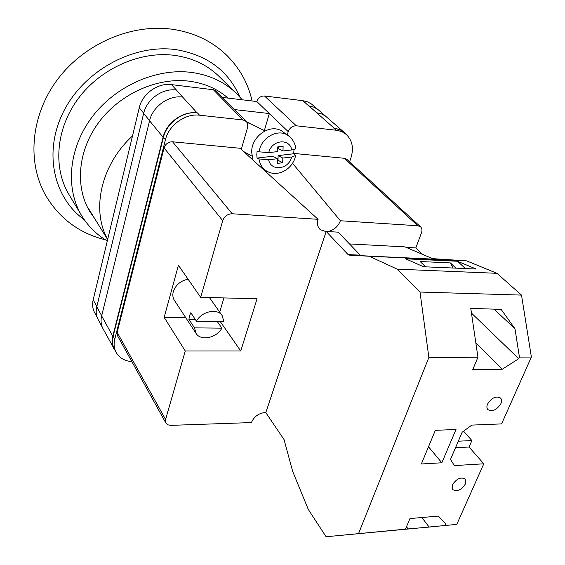 <?xml version="1.0" encoding="UTF-8"?>
<svg xmlns="http://www.w3.org/2000/svg" width="565" height="565" viewBox="0 0 565 565"><rect width="100%" height="100%" fill="white"/><g stroke="black" fill="none" stroke-linecap="round" stroke-linejoin="round"><path stroke-width="0.85" d="M107.675 239.398C91.106 210.039 100.874 164.818 132.493 135.967M118.841 192.87L120.79 184.741M107.308 240.916C96.679 234.715 88.147 226.332 81.713 215.766C65.201 188.491 68.499 148.341 92.017 117.103C115.486 85.866 156.569 67.786 191.634 72.44C209.714 74.983 224.686 82.024 236.566 93.557L242.223 99.793M81.713 215.766L69.057 194.671C52.813 167.833 55.794 128.636 78.443 98.324C101.05 68.019 140.84 50.666 175.03 55.427C192.651 58.026 207.306 64.996 218.987 76.346L236.566 93.557M94.616 218.457L90.188 212.143C74.82 187.411 77.589 150.82 98.826 122.287C120.027 93.755 157.36 77.087 189.381 81.191C204.608 83.239 217.497 88.875 228.034 98.105M249.426 123.325L247.173 122.549M287.232 134.943L288.235 131.652C289.803 127.747 292.508 125.797 296.335 125.804L337.771 130.409L342.39 131.92L346.31 134.512C352.32 140.36 353.881 148.072 350.992 157.642L349.594 161.851M131.871 361.657C124.547 360.957 119.286 357.864 116.1 352.369C114.031 348.45 113.586 344.064 114.766 339.219L165.446 139.725C168.808 125.126 185.292 113.283 199.53 115.196L243.127 119.971L246.375 121.496L247.661 123.7L247.738 126.871L241.283 149.442M234.602 109.589L269.343 113.551L256.807 101.538L222.617 97.463M308.758 105.923L302.84 100.683L307.487 101.834L311.541 104.045L317.304 109.024M97.166 317.332L94.609 312.6C92.575 308.758 92.102 304.493 93.176 299.803L139.258 107.788C142.288 93.804 157.882 82.624 171.527 84.63L213.344 89.743L216.48 91.248L246.375 121.496M256.807 101.538C258.254 97.787 260.818 95.937 264.498 95.993L302.84 100.683M114.766 339.219L113.127 336.231L163.447 137.288C166.781 122.739 183.201 110.945 197.397 112.866L197.037 112.831C182.841 110.902 166.414 122.704 163.087 137.253L149.57 120.755L101.658 315.899C100.542 320.645 101.008 324.96 103.049 328.83L115.853 351.91M114.123 349.339C112.061 345.427 111.616 341.055 112.781 336.224L163.087 137.253M113.127 336.231C111.955 341.062 112.407 345.434 114.469 349.354L116.1 352.369M345.801 134.06L343.471 131.8L340.158 129.717L333.901 127.958L316.64 112.739L321.436 113.89L325.539 116.115L344.064 132.302M346.31 134.512L340.554 130.042L333.901 127.958M182.686 97.053L171.527 84.63M101.686 315.771L96.777 306.816L143.651 113.417C146.738 99.327 162.494 88.027 176.245 90.019L176.492 90.047M96.777 306.816C95.69 311.527 96.163 315.814 98.197 319.67L102.336 327.326M325.708 116.242L317.721 109.313L313.639 107.096L308.97 105.945L316.64 112.739M197.037 112.831L182.587 97.039C168.688 95.068 152.727 106.517 149.57 120.755M246.411 154.104L247.534 153.666M264.342 130.564L269.343 113.551L288.235 131.652M293.652 153.758L278.114 155.601L282.825 158.066L291.625 157.013L295.58 155.537L293.652 153.758L294.033 149.534M253 160.1L251.672 152.317C251.22 135.586 271.49 122.52 282.98 131.906L288.256 135.671M259.01 151.816L268.742 152.635L277.669 151.597L277.775 146.858L283.1 146.25L282.987 150.975L291.815 149.944C294.379 149.619 295.707 149.082 295.806 148.327C295.015 143.114 292.599 138.969 288.553 135.875C278.616 127.867 261.108 137.203 259.01 151.816L257.139 150.996L256.8 154.584L257.033 158.094L258.904 158.927C260.077 165.425 263.403 169.853 268.869 172.212C279.901 176.796 293.468 167.826 295.587 155.537M257.033 158.094L272.839 156.222L277.514 158.701L268.608 159.768L258.904 158.927M282.825 158.066L282.712 162.755L277.415 163.398L277.514 158.701M278.114 155.601L278.015 160.255L282.712 162.755M278.015 160.255L277.479 160.319M278.305 146.801L278.27 148.56L282.987 150.975M196.451 321.174L223.86 321.541L222.151 315.574C217.398 307.946 201.592 311.308 196.451 321.174L190.815 312.72L189.416 316.04L188.922 319.366L195.306 319.458M188.081 279.195C180.616 280.734 175.687 284.901 173.286 291.688C172.438 294.958 172.805 297.854 174.394 300.361L196.062 333.392L194.515 327.87L188.922 319.366M217.228 321.45L221.876 328.152C216.656 338.011 200.73 341.331 196.062 333.392M165.58 419.484L165.87 423.051L117.52 335.73L117.153 332.34L165.58 419.484L185.263 350.992L164.161 317.389L178.42 265.275L200.674 297.352L222.716 220.654L164.062 147.91C165.517 143.856 168.349 141.815 172.558 141.794L239.991 148.263L318.088 219.312L232.236 213.768C227.624 213.93 224.453 216.226 222.716 220.654M117.153 332.34L164.062 147.91M185.263 350.992L240.747 350.971L257.068 298.744L200.674 297.352M165.87 423.051L167.798 424.816L170.743 425.367L251.397 422.578C254.186 416.341 259.01 412.966 265.861 412.45M293.708 153.419L344.304 158.278L346.903 159.394L420.593 226.862C422.034 228.324 422.33 230.301 421.476 232.794L415.812 247.922L406.221 247.413M420.593 226.862L417.846 225.76L344.304 158.278M292.515 163.278L340.405 220.753L417.846 225.76M340.405 220.753C337.976 226.72 333.717 230.315 327.636 231.544M326.125 231.643L320.341 229.715C317.551 227.179 316.796 223.712 318.088 219.312M265.924 171.167L265.388 171.364M240.747 350.971L220.188 321.492M185.779 317.714L164.161 317.389M219.7 312.106L223.924 297.925M221.876 328.152L194.515 327.87M487.56 404.06C491.628 397.753 495.957 395.74 500.541 398.021C501.748 399.399 501.861 401.284 500.865 403.671C496.769 409.971 492.44 411.956 487.877 409.625C486.705 408.269 486.599 406.412 487.56 404.06M452.424 484.798C456.569 478.626 460.87 476.712 465.32 479.064L465.475 483.873C461.308 490.046 457.007 491.931 452.579 489.537L452.424 484.798M435.347 430.339L456.004 429.471L441.83 462.777L421.349 463.992L435.347 430.339M420 292.034L397.244 269.166L369.22 256.242L349.198 255.126L348.068 254.589L326.189 231.452L265.811 412.612L284.04 439.556L292.691 471.443L308.335 509.524L326.097 536.75L405.493 529.137L409.95 518.564L438.405 516.092L445.891 524.073L445.277 525.464L456.774 524.405L483.788 463.794L454.338 465.595L450.524 459.338L462.142 432.246L471.832 425.099L501.572 423.905L531.375 357.045L519.419 357.094L518.705 358.711L502.278 369.249L472.764 369.552L477.948 357.25L428.877 357.44L420 292.034L521.509 295.099L496.939 273.312L466.669 260.875L432.557 258.636L404.999 246.891L349.481 243.932M358.606 533.466L428.877 357.44M519.419 357.094L514.976 328.738L501.134 309.38L470.765 308.377L477.948 357.25M531.375 357.045L521.509 295.099M455.983 268.156L450.326 262.909L452.975 268.029M465.454 268.566L457.473 261.256L476.168 269.032L423.566 266.751L405.614 258.812L457.473 261.256M450.326 262.909L420.134 261.517L425.657 266.842M421.85 517.533L429.153 527.074L445.277 525.464M429.153 527.074L405.493 529.137M326.097 536.75L456.774 524.405M455.503 447.727L469.07 447.028L483.788 463.794M422.634 254.405L415.812 247.922M463.583 431.187L471.888 440.552L469.07 447.028M326.189 231.452L338.153 232.159L360.301 255.175L348.068 254.589M349.198 255.126L445.008 259.688M397.244 269.166L496.939 273.312M369.22 256.242L466.669 260.875M458.3 441.209L471.888 440.552M428.51 446.781L441.83 462.777M406.496 526.757L408.227 529.094M494.008 309.14L514.976 328.738M471.457 313.074L518.705 358.711M475.836 342.849L502.278 369.249M239.8 96.94C228.401 70.851 207.291 55.109 176.45 49.706C134.371 43.526 84.898 69.94 64.057 110.606C42.968 151.208 53.287 197.581 84.249 219.7M296.335 125.804L264.498 95.993M336.119 130.162L333.59 127.923M243.127 119.971L213.344 89.743M199.53 115.196L197.397 112.866M143.701 113.205L139.258 107.788M96.848 306.52L93.176 299.803M149.591 120.663L143.651 113.417M112.781 336.224L101.658 315.899M165.446 139.725L163.447 137.288M291.625 157.013C288.757 169.578 271.052 171.831 268.608 159.768M268.742 152.635C271.645 139.816 289.605 137.86 291.815 149.944M172.558 141.794L232.236 213.768M88.126 207.934L107.633 239.56M173.18 29.373C132.026 23.271 85.153 43.187 58.089 78.747C31.004 114.285 26.506 161.555 45.645 195.384C59.509 218.606 79.467 233.423 105.535 239.85M173.363 29.401C193.675 32.608 210.929 40.722 225.124 53.739C238.981 66.889 247.979 82.638 252.103 100.973M246.693 121.856L264.95 130.861M243.494 151.455L251.934 156.074M268.869 172.212L264.681 170.729M222.151 315.574L209.446 297.571"/></g></svg>
